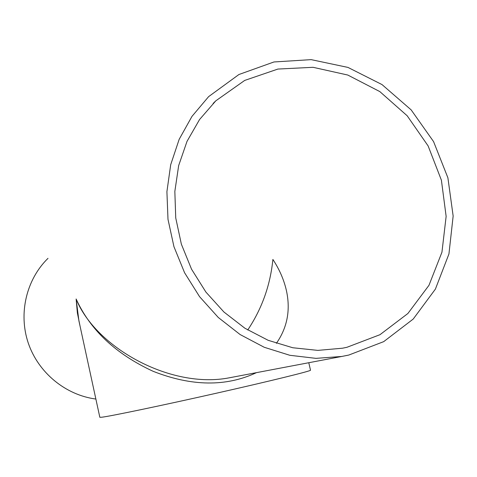 <?xml version="1.0" encoding="UTF-8"?>
<svg xmlns="http://www.w3.org/2000/svg" width="477" height="477" viewBox="0 0 477 477"><rect width="100%" height="100%" fill="white"/><g stroke="black" fill="none" stroke-linecap="round" stroke-linejoin="round"><path stroke-width="0.72" d="M308.786 362.723L310.503 370.2C311.523 370.909 270.703 380.974 216.314 393.233C161.959 405.492 110.67 416.182 101.786 417.226L99.83 417.292L78.926 320.92L76.123 298.978L77.375 312.984L80.076 326.214M230.158 377.653L229.342 377.796C170.683 389.256 95.627 347.53 76.123 298.978C90.248 330.018 115.935 354.137 153.195 371.333C191.682 386.442 226.104 386.877 256.465 372.65M247.73 330.006C261.945 308.702 270.328 285.18 272.886 259.44C279.325 269.237 283.791 279.415 286.278 289.98C290.743 309.662 287.44 327.455 276.374 343.351M48.004 258.331C26.378 279.468 18.257 313.443 28.268 343.058C38.291 372.674 65.558 395.087 95.871 399.046M348.753 355.067L341.735 356.468L315.947 358.358L289.813 355.287L264.234 347.274L240.098 334.538L218.269 317.467L199.541 296.634L184.587 272.755L173.944 246.675L167.993 219.325L166.908 191.676L170.7 164.696L179.173 139.314L191.981 116.382L208.622 96.634L238.935 74.507L273.953 61.968L311.141 59.637L347.971 67.418L382.029 84.59L411.168 109.895L433.587 141.633L447.891 177.778L453.15 216.033L448.94 253.973L435.394 289.116L413.213 319.059L383.711 341.639L348.753 355.067M346.94 347.292L342.534 348.204L317.837 350.386L292.759 347.745L268.163 340.31L244.939 328.265L223.928 312.012L205.909 292.085L191.545 269.207L181.367 244.188L175.739 217.947L174.838 191.432L178.66 165.597L187.02 141.353L199.565 119.524L215.807 100.832L244.701 80.422L277.912 69.058L313.067 67.305L347.793 75.044L379.829 91.596L407.173 115.762L428.131 145.938L441.404 180.199L446.138 216.385L441.946 252.202L428.966 285.318L407.889 313.496L379.96 334.699L346.94 347.292M232.716 377.158L230.629 377.563M341.735 356.468L229.342 377.796M215.807 100.832L213.118 103.455"/></g></svg>
